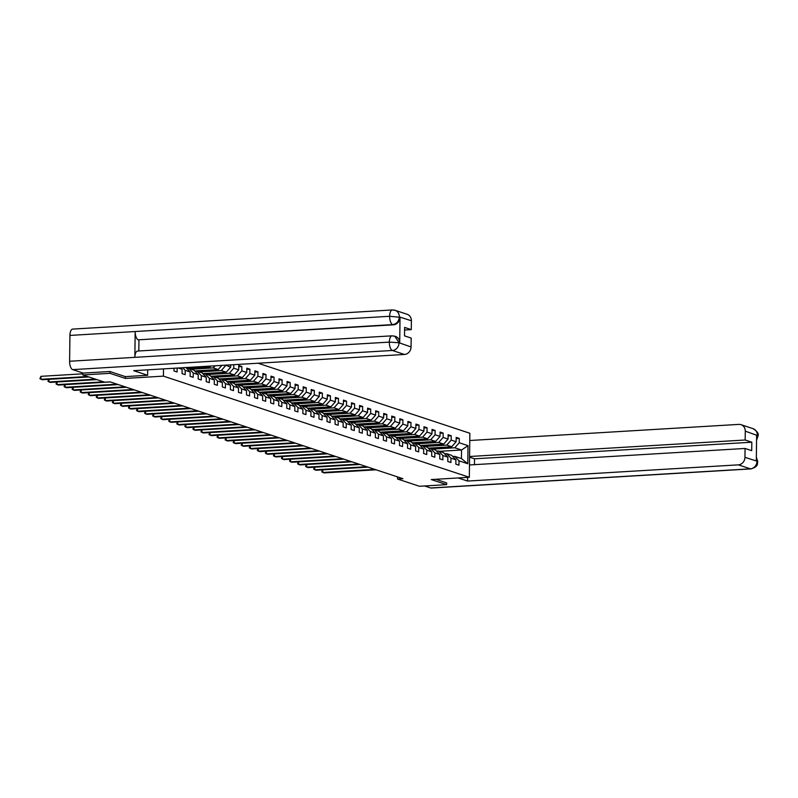 <?xml version="1.0" encoding="UTF-8"?>
<svg xmlns="http://www.w3.org/2000/svg" width="798" height="798" viewBox="0 0 798 798"><rect width="100%" height="100%" fill="white"/><g stroke="black" fill="none" stroke-linecap="round" stroke-linejoin="round"><path stroke-width="1.2" d="M110.004 371.549L109.974 373.334L125.356 378.422L163.42 376.137L469.324 477.284L469.862 433.254L258.063 363.23M163.42 376.137L163.51 368.885M174.034 368.257L174.004 370.98L177.106 371.998L177.146 368.068M230.682 364.866L230.652 367.19L225.694 365.165M452.705 456.466L454.72 456.346L461.424 458.561L467.788 463.748L468.007 445.663L459.229 442.76L459.279 438.421L456.187 437.394L456.127 441.733L451.179 440.097L451.229 435.758L448.127 434.73L448.077 439.07L443.119 437.434L443.179 433.095L440.077 432.067L440.027 436.406L435.07 434.77L435.119 430.431L432.027 429.404L431.977 433.753L427.02 432.107L427.07 427.768L423.977 426.74L423.918 431.09L418.96 429.444L419.02 425.105L415.918 424.077L415.868 428.426L410.91 426.78L410.96 422.441L407.868 421.414L407.818 425.763L402.86 424.127L402.91 419.778L399.818 418.751L399.758 423.1L394.801 421.464L394.86 417.115L391.758 416.097L391.708 420.436L386.751 418.8L386.801 414.451L383.708 413.434L383.658 417.773L378.701 416.137L378.751 411.788L375.659 410.771L375.599 415.11L370.651 413.474L370.701 409.125L367.599 408.107L367.549 412.446L362.591 410.81L362.651 406.471L359.549 405.444L359.499 409.783L354.541 408.147L354.591 403.808L351.499 402.781L351.439 407.12L346.492 405.484L346.541 401.145L343.439 400.117L343.389 404.456L338.432 402.82L338.492 398.481L335.389 397.454L335.34 401.803L330.382 400.157L330.432 395.818L327.34 394.791L327.28 399.14L322.332 397.494L322.382 393.155L319.28 392.127L319.23 396.476L314.272 394.83L314.332 390.491L311.23 389.464L311.18 393.813L306.223 392.177L306.272 387.828L303.18 386.801L303.13 391.15L298.173 389.514L298.223 385.165L295.13 384.147L295.07 388.486L290.113 386.85L290.173 382.501L287.071 381.484L287.021 385.823L282.063 384.187L282.113 379.838L279.021 378.821L278.971 383.16L274.013 381.524L274.063 377.175L270.971 376.157L270.911 380.496L265.963 378.86L266.013 374.521L262.911 373.494L262.861 377.833L257.904 376.197L257.963 371.858L254.861 370.831L254.811 375.17L249.854 373.534L249.904 369.195L246.811 368.167L246.752 372.506L241.804 370.871L241.854 366.531L238.752 365.504L238.702 369.853L233.744 368.207L233.794 364.676M467.788 463.748L459.01 460.845L458.95 465.184L455.858 464.167L455.907 459.818L450.95 458.182L450.9 462.531L447.808 461.503L447.858 457.164L442.9 455.518L442.85 459.867L439.748 458.84L439.808 454.501L434.85 452.855L434.8 457.204L431.698 456.177L431.748 451.838L426.8 450.192L426.74 454.541L423.648 453.513L423.698 449.174L418.741 447.538L418.691 451.877L415.588 450.85L415.648 446.511L410.691 444.875L410.641 449.214L407.539 448.187L407.588 443.848L402.641 442.212L402.581 446.551L399.489 445.523L399.539 441.184L394.581 439.548L394.531 443.888L391.429 442.87L391.489 438.521L386.531 436.885L386.481 441.224L383.379 440.207L383.429 435.858L378.481 434.222L378.422 438.561L375.329 437.543L375.379 433.194L370.422 431.558L370.372 435.898L367.279 434.88L367.329 430.531L362.372 428.895L362.322 433.234L359.22 432.217L359.28 427.868L354.322 426.232L354.262 430.581L351.17 429.553L351.22 425.214L346.262 423.568L346.212 427.918L343.12 426.89L343.17 422.551L338.212 420.905L338.162 425.254L335.06 424.227L335.12 419.888L330.163 418.242L330.113 422.591L327.01 421.563L327.06 417.224L322.113 415.588L322.053 419.928L318.961 418.9L319.01 414.561L314.053 412.925L314.003 417.264L310.901 416.237L310.961 411.898L306.003 410.262L305.953 414.601L302.851 413.573L302.901 409.234L297.953 407.598L297.893 411.938L294.801 410.92L294.851 406.571L289.893 404.935L289.844 409.274L286.741 408.257L286.801 403.908L281.844 402.272L281.794 406.611L278.692 405.593L278.741 401.244L273.794 399.608L273.734 403.948L270.642 402.93L270.692 398.581L265.734 396.945L265.684 401.294L262.592 400.267L262.642 395.918L257.684 394.282L257.634 398.631L254.532 397.604L254.592 393.264L249.634 391.619L249.575 395.968L246.482 394.94L246.532 390.601L241.575 388.955L241.525 393.304L238.432 392.277L238.482 387.938L233.525 386.292L233.475 390.641L230.373 389.614L230.432 385.274L225.475 383.639L225.415 387.978L222.323 386.95L222.373 382.611L217.425 380.975L217.365 385.314L214.273 384.287L214.323 379.948L209.365 378.312L209.315 382.651L206.213 381.624L206.273 377.284L201.315 375.649L201.266 379.988L198.163 378.97L198.213 374.621L193.266 372.985L193.206 377.324L190.114 376.307L190.163 371.958L185.206 370.322L185.156 374.661L182.054 373.644L182.114 369.294L178.213 368.008M397.554 476.905L397.524 479.019L402.96 478.69L110.164 381.893L104.728 382.212L82.793 374.96L109.974 373.334M180.737 367.858L182.114 369.294M182.742 367.738L185.206 370.322M185.954 367.549L190.163 371.958M198.213 374.621L193.924 370.122L188.966 368.486L186.961 368.606M188.966 368.486L193.266 372.985M206.273 377.284L201.974 372.786L197.026 371.15L195.021 371.269M197.026 371.15L201.315 375.649M214.323 379.948L210.034 375.449L205.076 373.813L203.071 373.933M186.662 368.287L210.133 366.881L208.128 366.212M205.076 373.813L209.365 378.312M210.862 366.053L210.133 366.881M222.373 382.611L218.083 378.112L213.126 376.476L211.121 376.596M191.201 369.225L213.236 367.908L218.193 369.544L194.712 370.95M213.126 376.476L217.425 380.975M215.081 365.803L213.236 367.908M221.834 365.394L218.193 369.544M230.432 385.274L226.133 380.776L221.186 379.13L219.171 379.259M199.261 371.888L221.285 370.571L226.243 372.207L202.762 373.614M221.186 379.13L225.475 383.639M225.694 365.544L221.285 370.571M230.652 367.19L226.243 372.207M238.482 387.938L234.193 383.439L229.235 381.793L227.231 381.913M207.31 374.551L229.335 373.235L234.293 374.87L210.822 376.277M229.235 381.793L233.525 386.292M233.744 368.207L229.335 373.235M238.702 369.853L234.293 374.87M246.532 390.601L242.243 386.102L237.285 384.456L235.28 384.576M215.36 377.215L237.395 375.888L242.343 377.534L218.871 378.94M237.285 384.456L241.575 388.955M241.804 370.871L237.395 375.888M246.752 372.506L242.343 377.534M254.592 393.264L250.293 388.766L245.345 387.12L243.33 387.239M223.42 379.878L245.445 378.551L250.402 380.197L226.921 381.604M245.345 387.12L249.634 391.619M249.854 373.534L245.445 378.551M254.811 375.17L250.402 380.197M262.642 395.918L258.353 391.419L253.395 389.783L251.39 389.903M231.47 382.541L253.495 381.215L258.452 382.86L234.981 384.257M253.395 389.783L257.684 394.282M257.904 376.197L253.495 381.215M262.861 377.833L258.452 382.86M270.692 398.581L266.402 394.082L261.445 392.446L259.44 392.566M239.52 385.195L261.554 383.878L266.502 385.514L243.031 386.92M261.445 392.446L265.734 396.945M265.963 378.86L261.554 383.878M270.911 380.496L266.502 385.514M278.741 401.244L274.452 396.746L269.495 395.11L267.49 395.229M247.579 387.858L269.604 386.541L274.562 388.177L251.081 389.584M269.495 395.11L273.794 399.608M274.013 381.524L269.604 386.541M278.971 383.16L274.562 388.177M286.801 403.908L282.512 399.409L277.554 397.773L275.549 397.893M255.629 390.521L277.654 389.205L282.612 390.84L259.141 392.247M277.554 397.773L281.844 402.272M282.063 384.187L277.654 389.205M287.021 385.823L282.612 390.84M294.851 406.571L290.562 402.072L285.604 400.436L283.599 400.556M263.679 393.185L285.714 391.868L290.662 393.504L267.19 394.91M285.604 400.436L289.893 404.935M290.113 386.85L285.714 391.868M295.07 388.486L290.662 393.504M302.901 409.234L298.612 404.736L293.654 403.1L291.649 403.219M271.739 395.848L293.764 394.531L298.721 396.167L275.24 397.574M293.654 403.1L297.953 407.598M298.173 389.514L293.764 394.531M303.13 391.15L298.721 396.167M310.961 411.898L306.661 407.399L301.714 405.763L299.709 405.883M279.789 398.511L301.814 397.195L306.771 398.83L283.3 400.237M301.714 405.763L306.003 410.262M306.223 392.177L301.814 397.195M311.18 393.813L306.771 398.83M319.01 414.561L314.721 410.062L309.764 408.426L307.759 408.546M287.839 401.175L309.863 399.858L314.821 401.494L291.35 402.9M309.764 408.426L314.053 412.925M314.272 394.83L309.863 399.858M319.23 396.476L314.821 401.494M327.06 417.224L322.771 412.726L317.813 411.08L315.809 411.209M295.898 403.838L317.923 402.521L322.881 404.157L299.4 405.564M317.813 411.08L322.113 415.588M322.332 397.494L317.923 402.521M327.28 399.14L322.881 404.157M335.12 419.888L330.821 415.389L325.873 413.743L323.868 413.863M303.948 406.501L325.973 405.185L330.931 406.82L307.449 408.227M325.873 413.743L330.163 418.242M330.382 400.157L325.973 405.185M335.34 401.803L330.931 406.82M343.17 422.551L338.881 418.052L333.923 416.406L331.918 416.526M311.998 409.165L334.023 407.838L338.98 409.484L315.509 410.89M333.923 416.406L338.212 420.905M338.432 402.82L334.023 407.838M343.389 404.456L338.98 409.484M351.22 425.214L346.931 420.706L341.973 419.07L339.968 419.189M320.048 411.828L342.083 410.501L347.04 412.147L323.559 413.554M341.973 419.07L346.262 423.568M346.492 405.484L342.083 410.501M351.439 407.12L347.04 412.147M359.28 427.868L354.98 423.369L350.033 421.733L348.018 421.853M328.108 414.491L350.132 413.165L355.09 414.81L331.609 416.207M350.033 421.733L354.322 426.232M354.541 408.147L350.132 413.165M359.499 409.783L355.09 414.81M367.329 430.531L363.04 426.032L358.083 424.396L356.078 424.516M336.158 417.145L358.182 415.828L363.14 417.464L339.669 418.87M358.083 424.396L362.372 428.895M362.591 410.81L358.182 415.828M367.549 412.446L363.14 417.464M375.379 433.194L371.09 428.696L366.132 427.06L364.127 427.179M344.207 419.808L366.242 418.491L371.19 420.127L347.719 421.534M366.132 427.06L370.422 431.558M370.651 413.474L366.242 418.491M375.599 415.11L371.19 420.127M383.429 435.858L379.14 431.359L374.182 429.723L372.177 429.843M352.267 422.471L374.292 421.154L379.25 422.79L355.768 424.197M374.182 429.723L378.481 434.222M378.701 416.137L374.292 421.154M383.658 417.773L379.25 422.79M391.489 438.521L387.2 434.022L382.242 432.386L380.237 432.506M360.317 425.135L382.342 423.818L387.299 425.454L363.828 426.86M382.242 432.386L386.531 436.885M386.751 418.8L382.342 423.818M391.708 420.436L387.299 425.454M399.539 441.184L395.249 436.686L390.292 435.05L388.287 435.169M368.367 427.798L390.402 426.481L395.349 428.117L371.878 429.524M390.292 435.05L394.581 439.548M394.801 421.464L390.402 426.481M399.758 423.1L395.349 428.117M407.588 443.848L403.299 439.349L398.342 437.713L396.337 437.833M376.427 430.461L398.451 429.144L403.409 430.78L379.928 432.187M398.342 437.713L402.641 442.212M402.86 424.127L398.451 429.144M407.818 425.763L403.409 430.78M415.648 446.511L411.359 442.012L406.401 440.376L404.396 440.496M384.476 433.124L406.501 431.808L411.459 433.444L387.988 434.85M406.401 440.376L410.691 444.875M410.91 426.78L406.501 431.808M415.868 428.426L411.459 433.444M423.698 449.174L419.409 444.676L414.451 443.03L412.446 443.159M392.526 435.788L414.561 434.471L419.509 436.107L396.037 437.513M414.451 443.03L418.741 447.538M418.96 429.444L414.561 434.471M423.918 431.09L419.509 436.107M431.748 451.838L427.459 447.339L422.501 445.693L420.496 445.813M400.586 438.451L422.611 437.134L427.568 438.77L404.087 440.177M422.501 445.693L426.8 450.192M427.02 432.107L422.611 437.134M431.977 433.753L427.568 438.77M439.808 454.501L435.509 450.002L430.561 448.356L428.556 448.476M408.636 441.114L430.661 439.788L435.618 441.434L412.137 442.84M430.561 448.356L434.85 452.855M435.07 434.77L430.661 439.788M440.027 436.406L435.618 441.434M447.858 457.164L443.568 452.656L438.611 451.02L436.606 451.139M416.686 443.778L438.71 442.451L443.668 444.097L420.197 445.503M438.611 451.02L442.9 455.518M443.119 437.434L438.71 442.451M448.077 439.07L443.668 444.097M455.907 459.818L451.618 455.319L446.661 453.683L444.656 453.803M424.736 446.441L446.77 445.114L451.728 446.76L428.247 448.157M446.661 453.683L450.95 458.182M451.179 440.097L446.77 445.114M456.127 441.733L451.728 446.76M432.795 449.094L454.82 447.778L461.533 450.002L439.508 451.319M454.72 456.346L459.01 460.845M459.229 442.76L454.82 447.778M468.007 445.663L461.533 450.002L461.424 458.561M469.324 477.284L431.269 479.558L446.651 484.645L446.671 482.86M446.651 484.645L419.469 486.271L397.524 479.019M82.812 372.965L82.793 374.96M459.279 438.421L456.167 438.601M431.459 447.967L431.449 448.656M429.514 448.426L428.646 448.137M421.454 445.763L420.596 445.474M423.399 445.304L423.399 445.992M451.229 435.758L448.117 435.937M413.404 443.099L412.546 442.81M415.349 442.641L415.339 443.329M443.179 433.095L440.067 433.274M405.354 440.436L404.486 440.147M407.299 439.977L407.289 440.666M435.119 430.431L432.007 430.611M397.294 437.773L396.436 437.484M399.239 437.324L399.239 438.002M427.07 427.768L423.957 427.957M389.244 435.11L388.387 434.82M391.19 434.661L391.18 435.339M419.02 425.105L415.908 425.294M381.195 432.446L380.337 432.167M383.14 431.997L383.13 432.676M410.96 422.441L407.848 422.631M373.145 429.783L372.277 429.504M375.09 429.334L375.08 430.012M402.91 419.778L399.798 419.967M365.085 427.12L364.227 426.84M367.03 426.671L367.02 427.349M394.86 417.115L391.748 417.304M357.035 424.456L356.177 424.177M358.98 424.007L358.97 424.696M386.801 414.451L383.688 414.641M348.985 421.793L348.118 421.514M350.93 421.344L350.921 422.032M378.751 411.788L375.639 411.977M340.926 419.14L340.068 418.85M342.871 418.681L342.861 419.369M370.701 409.125L367.589 409.314M332.876 416.476L332.018 416.187M334.821 416.017L334.811 416.706M362.651 406.471L359.539 406.651M324.826 413.813L323.958 413.524M326.771 413.354L326.761 414.042M354.591 403.808L351.479 403.988M316.766 411.15L315.908 410.86M318.711 410.691L318.711 411.379M346.541 401.145L343.429 401.324M308.716 408.486L307.858 408.197M310.661 408.027L310.651 408.716M338.492 398.481L335.379 398.661M300.666 405.823L299.799 405.534M302.612 405.374L302.602 406.052M330.432 395.818L327.32 396.007M292.607 403.16L291.749 402.87M294.552 402.711L294.552 403.389M322.382 393.155L319.27 393.344M284.557 400.496L283.699 400.217M286.502 400.047L286.492 400.726M314.332 390.491L311.22 390.681M276.507 397.833L275.649 397.554M278.452 397.384L278.442 398.062M306.272 387.828L303.16 388.018M268.457 395.17L267.589 394.89M270.402 394.721L270.392 395.399M298.223 385.165L295.11 385.354M260.397 392.506L259.54 392.227M262.343 392.057L262.333 392.746M290.173 382.501L287.061 382.691M252.348 389.843L251.49 389.564M254.293 389.394L254.283 390.082M282.113 379.838L279.001 380.028M244.298 387.19L243.43 386.9M246.243 386.731L246.233 387.419M274.063 377.175L270.951 377.364M236.238 384.526L235.38 384.237M238.183 384.067L238.173 384.756M266.013 374.521L262.901 374.701M228.188 381.863L227.33 381.574M230.133 381.404L230.123 382.092M257.963 371.858L254.851 372.038M220.138 379.2L219.27 378.91M222.083 378.741L222.073 379.429M249.904 369.195L246.791 369.374M212.078 376.536L211.221 376.247M214.024 376.077L214.024 376.766M241.854 366.531L238.742 366.711M204.029 373.873L203.171 373.584M205.974 373.424L205.964 374.102M195.979 371.21L195.111 370.92M197.924 370.761L197.914 371.439M187.919 368.546L187.061 368.267M189.864 368.097L189.864 368.776M125.356 378.422L125.386 376.616M322.801 469.842L322.771 472.486L374.771 469.374M322.472 469.862L321.754 471.808L324.058 472.915L376.058 469.803M458.152 477.952L467.568 481.064L467.618 477.384M467.568 481.064L738.34 464.855A7.222 6.444 -71.7 0 0 744.953 457.324L745.063 448.456L751.716 450.661L751.826 442.212L474.531 458.81L474.461 464.655M474.531 458.81L469.573 457.174M469.483 464.955L745.063 448.456M756.354 457.174L757.781 461.633C756.923 462.88 759.427 466.411 750.928 468.905L431.219 488.057A7.401 3.152 -93.4 0 1 430.691 487.977L424.596 485.962M751.826 442.212L745.162 440.007L745.272 431.149A7.222 6.444 -71.7 0 0 741.013 424.676A7.222 6.444 -71.7 0 0 738.838 424.396L469.773 440.506M756.584 438.691L757.322 435.429L756.624 435.199L756.314 460.775L757.013 461.015L756.354 457.833M745.162 440.007L469.583 456.506M446.671 482.92L435.858 479.289M757.781 461.633L757.013 461.015M757.322 435.129A7.222 6.444 108.3 0 0 753.073 428.666C757.232 431.349 758.908 433.723 758.1 435.778L745.272 431.149M147.62 375.279L133.685 370.671L404.456 354.462L392.407 350.472L72.698 369.624L83.201 373.095L109.845 371.499L125.326 376.616L147.62 375.279L147.69 369.833M392.895 310.023A7.222 6.444 108.3 0 1 395.08 310.302L407.13 314.282A7.222 6.444 108.3 0 1 411.389 320.756L411.279 329.614L404.586 330.023M72.698 369.624A7.401 3.152 -93.4 0 1 69.616 361.255L134.862 357.344A7.401 3.152 -93.4 0 1 137.585 351.06L392.047 335.828A7.401 3.152 -93.4 0 0 389.314 342.113L398.94 342.741L411.07 346.931A7.222 6.444 108.3 0 1 404.456 354.462M395.1 336.307A7.222 6.444 108.3 0 1 395.459 336.407A7.222 6.444 108.3 0 1 399.718 342.881L400.027 317.295A7.222 6.444 108.3 0 1 393.414 324.826L138.263 339.828A7.401 3.152 -93.4 0 1 135.171 331.529L69.925 335.429L69.616 361.255M69.925 335.429A7.401 3.152 -93.4 0 1 72.658 329.095L392.367 309.943A7.401 3.152 -93.4 0 0 389.633 316.287L400.027 317.295M393.414 324.826L392.716 324.596A7.401 3.152 -93.4 0 1 389.633 316.287L135.171 331.529L134.862 357.344L389.314 342.113A7.401 3.152 -93.4 0 0 392.407 350.472A7.222 6.444 -71.7 0 0 399.01 342.95M411.279 329.614L404.616 327.419L404.516 335.868L411.179 338.063L411.07 346.931M138.952 340.058L138.822 350.99M138.263 339.828L392.716 324.596C396.566 323.998 398.771 321.494 399.329 317.065M314.751 467.179L314.711 469.823L366.721 466.71M314.422 467.199L313.704 469.144L316.008 470.251L368.008 467.139M306.691 464.516L306.661 467.159L358.661 464.047M306.372 464.536L305.644 466.481L307.948 467.588L359.958 464.476M298.642 461.852L298.612 464.496L350.611 461.384M298.312 461.872L297.594 463.818L299.898 464.925L351.908 461.813M290.592 459.189L290.552 461.833L342.561 458.72M290.263 459.209L289.544 461.154L291.849 462.261L343.848 459.149M282.532 456.536L282.502 459.179L334.512 456.057M282.213 456.556L281.485 458.491L283.789 459.598L335.798 456.486M274.482 453.872L274.452 456.516L326.452 453.394M274.153 453.892L273.435 455.828L275.739 456.935L327.749 453.823M266.432 451.209L266.392 453.853L318.402 450.74M266.103 451.229L265.385 453.174L267.689 454.271L319.689 451.159M258.372 448.546L258.343 451.189L310.352 448.077M258.053 448.566L257.325 450.511L259.639 451.618L311.639 448.496M250.323 445.883L250.293 448.526L302.292 445.414M249.993 445.902L249.275 447.848L251.579 448.955L303.589 445.833M242.273 443.219L242.243 445.863L294.243 442.75M241.944 443.239L241.225 445.184L243.53 446.291L295.529 443.179M234.213 440.556L234.183 443.199L286.193 440.087M233.894 440.576L233.166 442.521L235.48 443.628L287.48 440.516M226.163 437.893L226.133 440.536L278.133 437.424M225.834 437.912L225.116 439.858L227.42 440.965L279.43 437.853M218.113 435.229L218.083 437.873L270.083 434.76M217.784 435.249L217.066 437.194L219.37 438.301L271.37 435.189M210.064 432.566L210.024 435.209L262.033 432.097M209.734 432.586L209.006 434.531L211.32 435.638L263.32 432.526M202.004 429.903L201.974 432.546L253.973 429.434M201.685 429.923L200.956 431.868L203.261 432.975L255.27 429.863M193.954 427.249L193.924 429.883L245.924 426.77M193.625 427.259L192.907 429.204L195.211 430.312L247.21 427.199M185.904 424.586L185.864 427.229L237.874 424.107M185.575 424.606L184.857 426.541L187.161 427.648L239.161 424.536M177.844 421.923L177.814 424.566L229.824 421.444M177.525 421.942L176.797 423.878L179.101 424.985L231.111 421.873M169.794 419.259L169.765 421.903L221.764 418.79M169.465 419.279L168.747 421.224L171.051 422.322L223.061 419.209M161.745 416.596L161.705 419.239L213.714 416.127M161.415 416.616L160.697 418.561L163.001 419.668L215.001 416.546M153.685 413.933L153.655 416.576L205.665 413.464M153.366 413.953L152.637 415.898L154.952 417.005L206.951 413.883M145.635 411.269L145.605 413.913L197.605 410.8M145.306 411.289L144.588 413.234L146.892 414.342L198.902 411.229M137.585 408.606L137.555 411.249L189.555 408.137M137.256 408.626L136.538 410.571L138.842 411.678L190.842 408.566M129.525 405.943L129.495 408.586L181.505 405.474M129.206 405.963L128.478 407.908L130.792 409.015L182.792 405.903M121.476 403.279L121.446 405.923L173.445 402.81M121.146 403.299L120.428 405.244L122.732 406.352L174.742 403.239M113.426 400.616L113.396 403.259L165.395 400.147M113.097 400.636L112.378 402.581L114.683 403.688L166.682 400.576M105.376 397.953L105.336 400.596L157.346 397.484M105.047 397.973L104.319 399.918L106.633 401.025L158.632 397.913M97.316 395.299L97.286 397.933L149.286 394.82M96.997 395.309L96.269 397.254L98.573 398.362L150.583 395.249M89.266 392.636L89.236 395.279L141.236 392.157M88.937 392.656L88.219 394.591L90.523 395.698L142.523 392.586M81.216 389.973L81.177 392.616L133.186 389.494M80.887 389.993L80.169 391.928L82.473 393.035L134.473 389.923M73.157 387.309L73.127 389.953L125.126 386.84M72.837 387.329L72.109 389.274L74.413 390.372L126.423 387.259M65.107 384.646L65.077 387.289L117.077 384.177M64.778 384.666L64.059 386.611L66.364 387.718L118.373 384.596M57.057 381.983L57.017 384.626L103.59 381.833M56.728 382.003L56.01 383.948L58.314 385.055L110.314 381.933M48.997 379.319L48.967 381.963L95.531 379.17M48.678 379.339L47.95 381.284L50.264 382.392L96.827 379.599M82.802 373.823L40.947 376.327L40.917 379.299L87.481 376.516M40.947 376.327L39.9 378.621L42.204 379.728L88.778 376.935M744.953 457.324L757.083 461.204M430.691 487.977L750.399 468.835L738.34 464.855M750.928 468.905A7.401 3.152 -93.4 0 1 750.399 468.835A7.222 6.444 -71.7 0 0 757.003 461.304M399.718 342.881L398.94 342.751M411.389 320.756L399.259 316.876M392.367 309.943L395.08 310.302A7.222 6.444 108.3 0 1 399.329 316.766M392.576 335.898L394.761 336.177L399.02 342.651M753.073 428.666L741.013 424.676M758.1 435.778L756.564 440.207M395.459 336.407L392.047 335.828"/></g></svg>
